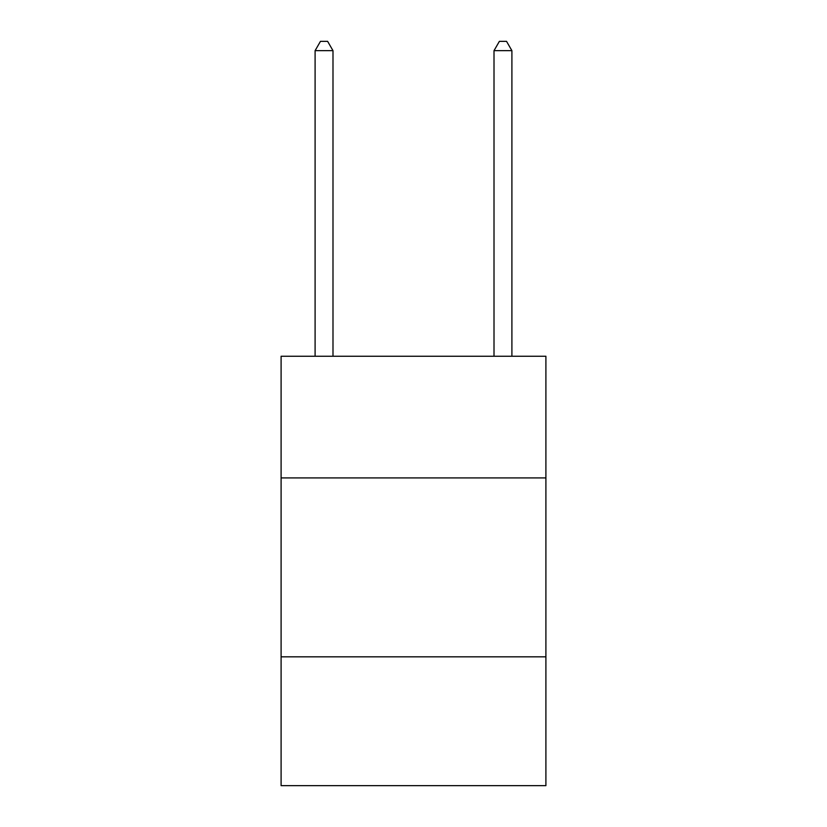 <?xml version="1.0" encoding="UTF-8"?>
<svg xmlns="http://www.w3.org/2000/svg" width="827" height="827" viewBox="0 0 827 827"><rect width="100%" height="100%" fill="white"/><g stroke="black" fill="none" stroke-linecap="round" stroke-linejoin="round"><path stroke-width="1.24" d="M545.903 477.913L545.903 356.251L281.097 356.251L281.097 477.913L545.903 477.913L545.903 785.65L281.097 785.65L281.097 477.913M545.903 656.824L281.097 656.824M332.992 356.251L332.992 50.654L315.097 50.654L315.097 356.251M315.097 50.654L320.462 41.35L327.616 41.35L332.992 50.654M511.903 356.251L511.903 50.654L494.008 50.654L494.008 356.251M494.008 50.654L499.384 41.35L506.537 41.35L511.903 50.654"/></g></svg>
